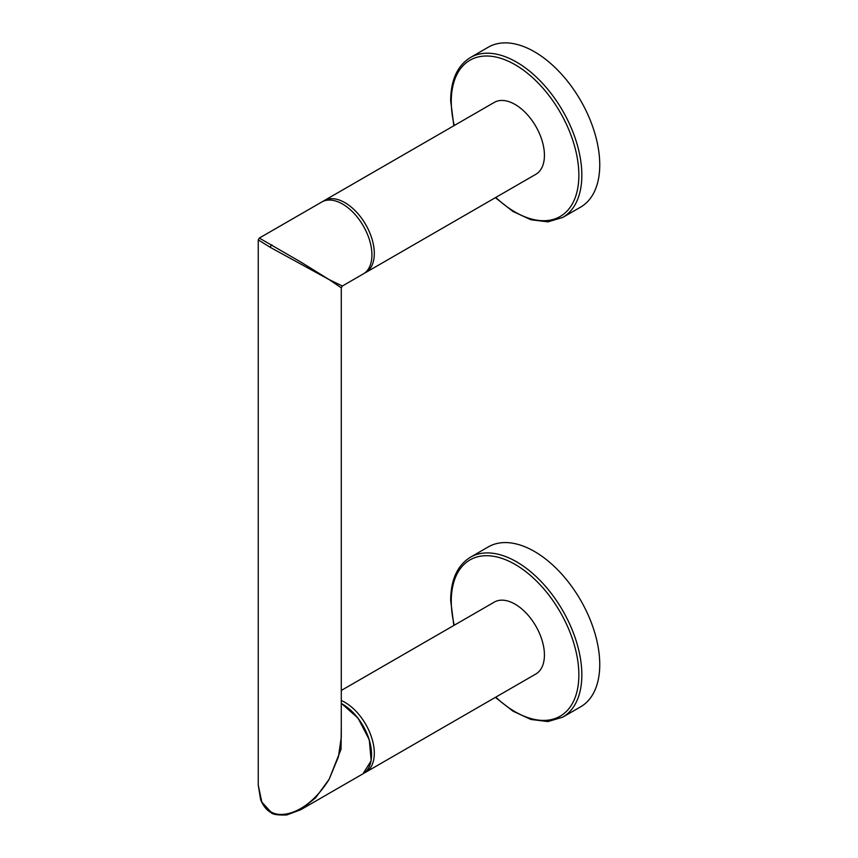 <?xml version="1.0" encoding="UTF-8"?>
<svg xmlns="http://www.w3.org/2000/svg" width="858" height="858" viewBox="0 0 858 858"><rect width="100%" height="100%" fill="white"/><g stroke="black" fill="none" stroke-linecap="round" stroke-linejoin="round"><path stroke-width="1.29" d="M495.366 197.672L512.998 211.486L530.952 219.766L547.951 221.857L562.719 217.449L580.63 207.11A92.332 53.303 60 0 0 599.753 164.843A92.332 53.303 -120 0 0 559.448 71.933A92.332 53.303 -120 0 0 488.299 47.19L470.399 57.529C457.432 65.583 450.847 79.955 450.654 100.665L453.839 125.751M515.068 104.451A41.516 23.97 60 0 1 542.192 141.044A41.516 23.97 60 0 1 535.832 174.313L365.712 272.533A41.516 23.97 -120 0 0 372.072 239.253A41.516 23.97 -120 0 0 344.948 202.67A41.516 23.97 60 0 0 324.185 200.611L494.305 102.392A41.516 23.97 60 0 1 515.068 104.451M364.478 273.155A41.516 23.97 -120 0 0 365.712 272.533M323.026 201.362A41.516 23.97 60 0 1 324.185 200.611M342.342 286.014L363.32 273.906A41.516 23.97 -120 0 0 369.691 240.637A41.516 23.97 -120 0 0 342.556 204.043A41.516 23.97 -120 0 0 321.804 201.995L259.309 238.074L300.986 262.14L329.129 279.601L342.342 286.014L341.291 287.848L341.291 737.022M341.291 287.848L329.129 279.601L270.409 247.426L258.247 239.897L258.247 785.113L261.808 802.08L270.409 811.486C281.167 819.197 308.183 813.041 329.129 779.311L338.427 756.831L341.291 737.172M341.291 726.554L341.034 749.249L329.129 779.311L315.594 797.833L300.826 809.695L362.945 773.83A41.516 23.97 -120 0 0 369.133 739.982A41.516 23.97 -120 0 0 341.291 703.463M341.291 700.525A41.516 23.97 60 0 1 344.948 702.37A41.516 23.97 60 0 1 372.072 738.963A41.516 23.97 60 0 1 365.712 772.232A41.516 23.97 60 0 1 364.296 772.951M341.291 690.443L494.305 602.101A41.516 23.97 60 0 1 515.068 604.161A41.516 23.97 60 0 1 542.192 640.744A41.516 23.97 60 0 1 535.832 674.013L365.712 772.232M470.399 557.239L488.299 546.9A92.332 53.303 -120 0 1 559.448 571.632A92.332 53.303 -120 0 1 599.753 664.553A92.332 53.303 60 0 1 580.63 706.82L562.719 717.159A92.332 53.303 -120 0 0 581.842 674.892A92.332 53.303 -120 0 0 541.537 581.971A92.332 53.303 -120 0 0 470.399 557.239C457.432 565.283 450.847 579.665 450.654 600.364L453.839 625.461M562.719 217.449A92.332 53.303 -120 0 0 581.842 175.182A92.332 53.303 -120 0 0 541.537 82.271A92.332 53.303 -120 0 0 470.399 57.529M495.774 197.437A90.219 52.091 -120 0 0 578.86 175.182A90.219 52.091 -120 0 0 515.068 64.693A90.219 52.091 -120 0 0 451.276 101.523A90.219 52.091 -120 0 0 454.257 125.515M270.409 247.426A2.113 1.223 -60 0 1 271.9 244.841M258.247 785.113L260.65 799.742C264.178 808.461 269.144 811.604 270.849 812.451L270.849 812.451A2.113 1.223 -60 0 1 270.409 811.486M342.374 704.075A40.991 23.67 60 0 1 371.546 754.6M495.774 697.136A90.219 52.091 -120 0 0 578.86 674.892A90.219 52.091 -120 0 0 515.068 564.392A90.219 52.091 -120 0 0 451.276 601.222A90.219 52.091 -120 0 0 454.257 625.225M258.247 239.897L259.309 238.074M270.849 812.451C272.394 814.435 277.692 815.272 286.733 814.971L300.826 809.695M362.945 773.83L371.171 760.746L369.294 739.757L358.022 718.103L341.291 703.292M495.366 697.382L512.998 711.185L530.952 719.476L547.951 721.567L562.719 717.159"/></g></svg>

